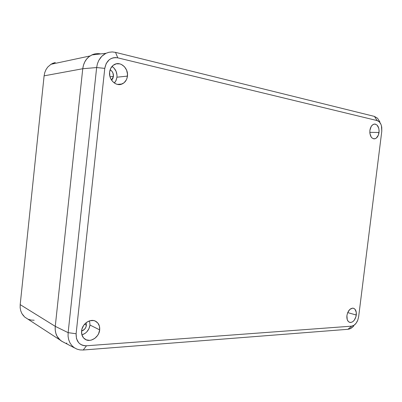 <?xml version="1.0" encoding="UTF-8"?>
<svg xmlns="http://www.w3.org/2000/svg" width="402" height="402" viewBox="0 0 402 402"><rect width="100%" height="100%" fill="white"/><g stroke="black" fill="none" stroke-linecap="round" stroke-linejoin="round"><path stroke-width="0.6" d="M81.918 334.916C86.46 333.298 89.154 330.002 89.993 325.037L99.676 329.896C99.143 337.288 90.244 343.027 84.983 339.182C82.435 337.338 81.299 334.595 81.586 330.941L81.872 334.745L83.51 337.876L86.239 339.851L89.636 340.373L91.42 340.062L94.817 338.358L97.58 335.469L98.59 333.71L99.676 329.896L99.415 326.153L97.837 323.047L95.168 321.037L93.545 320.55L90.018 320.721L86.571 322.374L83.742 325.268L81.973 328.967L81.586 330.941C82.134 323.685 90.596 318.088 95.812 321.354C98.686 323.148 99.972 325.992 99.676 329.896L89.993 325.037L89.566 320.846L89.993 325.037L88.927 328.766L86.681 332.007L85.214 333.288L81.918 334.916M356.293 315.052C355.227 320.108 353.062 322.56 349.78 322.404C347.584 321.55 346.63 319.278 346.916 315.595L347.217 319.56L348.278 321.464L349.846 322.424L350.745 322.499L352.604 321.831L354.308 320.183L356.031 316.449L356.278 312.344L354.971 309.223L353.423 308.233L352.529 308.138L349.765 309.48L347.619 312.811L346.916 315.595C347.971 310.58 350.117 308.118 353.348 308.213C355.604 309.043 356.584 311.324 356.293 315.052L347.71 312.585L356.293 315.052M379.036 132.489C378.408 136.213 376.89 138.333 374.488 138.851C371.222 138.499 369.684 135.695 369.885 130.434L369.885 133.343L371.182 137.022L371.89 137.871L373.579 138.801L375.398 138.62L376.267 138.112L378.347 135.198L379.126 131.047L378.779 128.263L377.081 125.097L375.403 124.128L374.493 124.057L372.699 124.771L371.172 126.509L369.885 130.434C370.503 126.751 371.991 124.63 374.342 124.077C377.679 124.384 379.242 127.188 379.036 132.489L369.8 132.343L379.036 132.489M114.354 83.023L116.103 80.395L116.957 77.194L127.439 76.114C126.906 79.948 125.097 82.576 122.022 83.998C116.083 86.807 108.545 79.732 109.62 72.119L109.882 76.239L110.53 78.214L112.711 81.601L115.781 83.832L117.5 84.4L120.987 84.345L124.087 82.747L126.349 79.857L127.057 78.058L127.489 74.089L126.585 70.119L124.469 66.742L121.449 64.466L119.736 63.858L116.233 63.838L113.068 65.395L110.746 68.305L109.62 72.119C110.108 68.526 111.741 65.968 114.52 64.456C120.635 61.049 128.585 68.375 127.439 76.114L116.957 77.194L117.002 75.219L116.103 71.345L114.007 68.054L112.037 66.395C115.605 68.958 117.243 72.561 116.957 77.194L115.887 80.852L114.354 83.023M113.429 76.415L111.575 80.169L112.791 78.591L113.429 76.415L110.022 76.777L113.429 76.415C113.585 73.45 112.48 71.244 110.123 69.792L111.666 70.988L112.917 72.938L113.429 76.415M86.415 325.223C85.902 328.198 84.289 330.158 81.571 331.092L84.44 329.364L85.777 327.439L86.415 325.223L84.52 324.268L86.415 325.223L86.144 322.695L86.415 325.223M118.816 84.566L118.846 84.274L118.816 84.566M66.923 343.157L66.476 343.082L66.923 343.157M64.23 342.479L63.908 342.358L64.23 342.479M63.616 342.238L61.184 340.896L58.868 338.831L57.054 336.233L55.818 333.203L55.21 329.866L55.26 326.349L82.752 68.737L83.465 65.164L84.797 61.878L86.686 59.014L89.063 56.672L91.827 54.958L94.867 53.928L91.827 54.958L89.063 56.672C85.601 59.38 83.5 63.4 82.752 68.737L55.26 326.349C54.878 331.555 56.079 335.715 58.868 338.831L61.727 341.258L63.616 342.238L61.184 340.896L58.868 338.831C56.079 335.715 54.878 331.555 55.26 326.349L68.134 332.66L55.26 326.349L20.195 304.631L20.165 307.816L20.195 304.631L55.26 326.349L82.752 68.737L96.646 67.546L82.752 68.737L44.104 75.842L20.195 304.631L44.104 75.842L44.743 72.641L45.964 69.677L47.702 67.099L51.154 64.129L47.702 67.099L45.964 69.677L44.743 72.641L44.104 75.842L82.752 68.737C83.495 63.4 85.601 59.38 89.063 56.672L92.164 54.808M347.971 329.293L83.229 350.011L79.973 349.916L76.908 349.112L74.144 347.629L71.802 345.519L69.953 342.841L68.697 339.735L68.084 336.288L68.134 332.66L96.646 67.546L97.395 63.838L98.761 60.441L101.867 56.205L105.992 53.29L109.027 52.255L112.279 51.943L115.535 52.376L374.408 116.399L377.508 118.223L379.85 121.786L377.508 118.223L374.408 116.399L115.535 52.376L112.279 51.943L109.027 52.255L105.952 53.31L103.133 55.079L100.706 57.481L98.761 60.441L97.395 63.838L96.646 67.546L68.134 332.66L68.084 336.288L68.697 339.735L69.953 342.841L71.802 345.519L74.144 347.629L76.908 349.112L79.973 349.916L83.229 350.011L347.971 329.293L351.614 326.158L86.48 345.78L83.229 350.011L86.48 345.78C79.475 345.539 76.018 341.529 76.109 333.75L68.134 332.66L76.109 333.75L104.771 68.38L96.646 67.546L104.771 68.38C106.389 60.471 110.726 56.958 117.781 57.848L115.535 52.376L117.781 57.848L377.182 120.59L374.408 116.399L377.182 120.59C379.578 121.354 381.101 123.59 381.749 127.298L381.784 131.253L358.654 316.665L357.775 320.158C356.257 323.776 354.207 325.776 351.614 326.158L347.971 329.293L349.695 328.916L347.971 329.293M100.706 53.908C97.525 53.32 94.581 53.662 91.882 54.933L89.063 56.672L86.686 59.014L84.797 61.878L83.465 65.164L82.752 68.737L55.26 326.349L55.21 329.866L55.818 333.203L57.054 336.233L60.109 340.057L24.783 317.113M351.403 328.042L349.695 328.916L353.031 326.726L351.403 328.042M353.805 325.911L353.031 326.726L353.805 325.911M358.654 316.665L357.775 320.163L356.137 323.188L353.981 325.293L351.614 326.158L86.48 345.78L84.234 345.705L82.119 345.132L80.219 344.102L78.596 342.635L76.486 338.64L76.109 333.75L104.771 68.38L106.218 63.491L109.208 59.767L111.143 58.546L113.274 57.803L115.515 57.561L117.781 57.848L377.182 120.59L379.307 121.841L380.925 124.298L381.458 125.871L381.784 131.253L358.654 316.665M34.175 320.248L31.185 320.072L28.351 319.278M23.623 315.982L21.919 313.605L20.748 310.846L20.165 307.816L20.748 310.846L21.919 313.605L24.658 317.002M52.481 63.421L55.325 62.466L51.154 64.129M61.305 340.981L60.109 340.057M373.749 138.831L374.488 138.851M117.474 84.395L122.022 83.998M61.727 341.258L74.702 348.001M91.882 54.933L105.992 53.29M95.083 320.997L95.812 321.354M90.073 55.948L50.858 64.315"/></g></svg>

